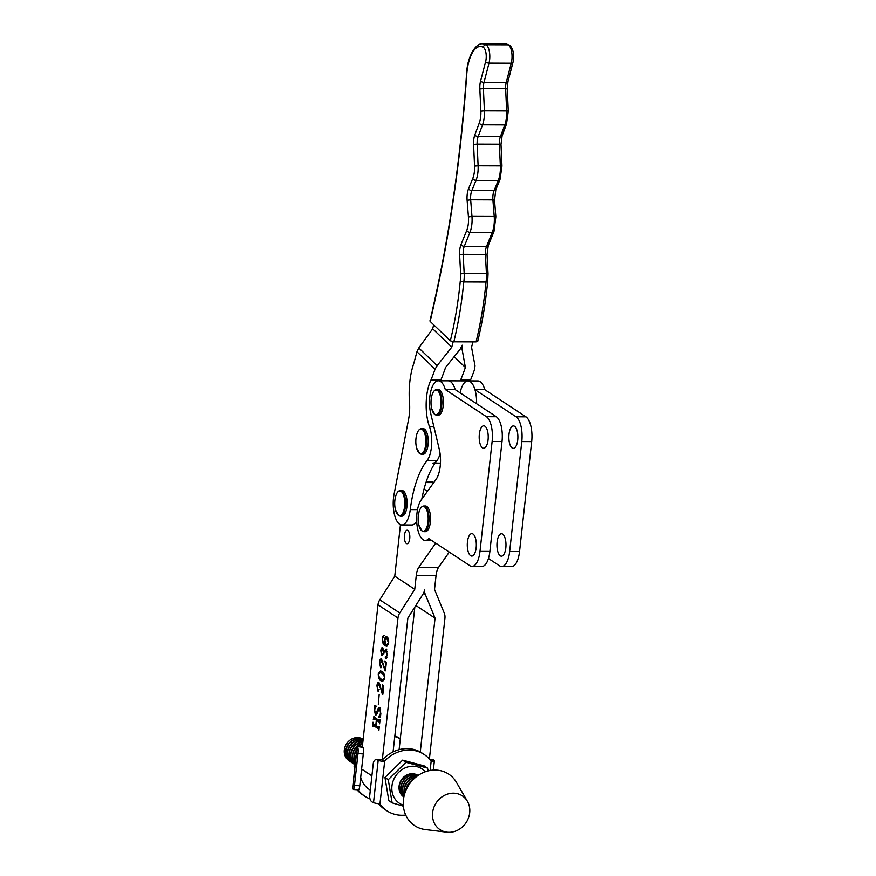 <?xml version="1.0" encoding="UTF-8"?>
<svg xmlns="http://www.w3.org/2000/svg" width="876" height="876" viewBox="0 0 876 876"><rect width="100%" height="100%" fill="white"/><g stroke="black" fill="none" stroke-linecap="round" stroke-linejoin="round"><path stroke-width="1.31" d="M512.175 447.975A11.213 4.522 -89.8 0 0 513.325 448.359A11.213 4.522 -89.8 0 0 517.847 438.602A11.213 4.522 -89.8 0 0 514.562 426.305A11.213 4.522 -89.8 0 0 513.413 425.933A11.213 4.522 -89.8 0 0 508.89 435.679A11.213 4.522 -89.8 0 0 512.175 447.975M500.273 555.8A11.213 4.522 -89.8 0 0 501.422 556.172A11.213 4.522 -89.8 0 0 505.945 546.427A11.213 4.522 -89.8 0 0 502.66 534.13A11.213 4.522 -89.8 0 0 501.51 533.747A11.213 4.522 -89.8 0 0 496.988 543.503A11.213 4.522 -89.8 0 0 500.273 555.8M488.458 558.505L499.605 565.863A20.258 8.18 -89.8 0 0 501.696 566.542L511.584 566.575A20.258 8.18 -89.8 0 0 519.545 551.53L531.677 441.613A20.258 8.18 -89.8 0 0 525.95 416.834L484.833 389.7A21.615 8.716 -89.8 0 0 480.092 381.662A21.615 8.716 -89.8 0 0 477.869 380.94L467.981 380.896A21.615 8.716 -89.8 0 0 460.13 392.853M484.833 389.7L474.945 389.656A21.615 8.716 -89.8 0 0 470.204 381.629A21.615 8.716 -89.8 0 0 467.981 380.896A21.615 8.716 -89.8 0 1 476.599 403.726M501.696 566.542A20.258 8.18 -89.8 0 0 509.657 551.486L521.789 441.581A20.258 8.18 -89.8 0 0 516.063 416.801L474.945 389.656M432.864 463.108A21.615 8.716 -89.8 0 0 439.204 456.429L440.135 454.009M455.181 389.59A21.615 8.716 -89.8 0 0 448.205 380.83A21.615 8.716 90.2 0 1 455.181 389.59L496.287 416.724A20.258 8.18 90.2 0 1 502.014 441.504L489.881 551.409A20.258 8.18 90.2 0 1 481.92 566.465L472.033 566.433A20.258 8.18 90.2 0 1 469.952 565.754L428.835 538.609A21.615 8.716 90.2 0 1 425.309 540.437A21.615 8.716 90.2 0 1 423.075 539.715A21.615 8.716 90.2 0 1 416.724 521.538A21.615 8.716 90.2 0 1 421.181 499.977L436.018 479.468A21.615 8.716 -89.8 0 0 439.325 449.498L430.729 413.516A21.615 8.716 90.2 0 1 430.685 391.736A21.615 8.716 90.2 0 1 438.318 380.786A21.615 8.716 90.2 0 1 445.293 389.546L455.181 389.59M416.954 351.747A724.014 292.168 90.2 0 1 413.735 363.617A45.924 18.527 -89.8 0 0 409.508 402.38A27.014 10.906 90.2 0 1 408.621 419.144L393.828 495.553A21.615 8.716 -89.8 0 0 398.733 523.509A21.615 8.716 -89.8 0 0 401.865 524.965A21.615 8.716 -89.8 0 0 410.275 509.602A81.041 32.708 90.2 0 1 426.94 460.732A21.615 8.716 -89.8 0 0 429.525 426.853A32.412 13.085 90.2 0 1 430.959 380.009A205.805 83.056 -89.8 0 0 435.076 369.179L416.954 351.747L418.794 347.98L437.157 365.642L435.076 369.179M401.865 524.965L411.742 524.998A21.615 8.716 -89.8 0 0 416.713 521.198M472.93 341.892A205.805 83.056 90.2 0 1 471.551 347.225L475 365.774L474.617 369.322A205.805 83.056 90.2 0 1 470.5 380.151A32.412 13.085 -89.8 0 0 470.149 380.907M454.294 356.784L465.386 367.438A205.805 83.056 90.2 0 1 460.612 380.118A32.412 13.085 -89.8 0 0 460.261 380.874M433.664 324.788A724.014 292.168 90.2 0 1 432.689 328.796L451.775 347.148A205.805 83.056 -89.8 0 0 453.166 341.782M477.716 341.377C482.282 322.686 485.6 302.757 487.669 281.59L488.041 273.816L486.432 273.586L485.424 254.401L463.174 254.314L464.181 273.509L486.432 273.586A17.553 7.085 -89.8 0 1 486.038 282.039L463.787 281.952A209.857 84.687 90.2 0 1 453.834 341.826L476.073 341.903A209.857 84.687 -89.8 0 0 486.038 282.039L487.461 281.262M477.519 340.928L476.073 341.903M453.834 341.826L450.33 340.819A207.152 83.592 -89.8 0 0 460.272 281.163L463.787 281.952A17.553 7.085 90.2 0 0 464.181 273.509L460.634 273.859L459.626 254.675A12.154 4.906 90.2 0 1 461.05 244.426L466.755 230.388A14.859 6.001 -89.8 0 0 468.43 216.93L467.116 200.319A12.822 5.179 90.2 0 1 468.594 188.636L472.777 178.474A14.859 6.001 -89.8 0 0 474.562 166.133L473.577 144.452A12.154 4.906 90.2 0 1 474.869 134.784L479.281 123.001A14.859 6.001 -89.8 0 0 480.858 111.164L479.84 88.925A12.154 4.906 90.2 0 1 480.606 80.931L485.632 61.648A9.45 3.811 -89.8 0 0 483.837 47.753A9.45 3.811 -89.8 0 0 483.311 47.359A33.77 13.633 -89.8 0 0 466.853 73.08L466.853 73.08A722.656 291.62 90.2 0 1 430.138 321.393L450.33 340.819M430.138 321.393L429.941 320.945C448.293 243.747 460.524 161.075 466.634 72.905A2.705 2.705 0 0 1 466.634 72.85C467.499 56.25 475.887 42.716 482.764 43.8A36.474 14.717 90.2 0 1 486.038 44.731L508.288 44.818A36.474 14.717 -89.8 0 0 505.003 43.888L509.372 45.103A2.705 2.409 -60.2 0 0 508.288 44.818A12.154 4.906 -89.8 0 1 508.945 45.322A12.154 4.906 -89.8 0 1 511.255 63.203A2.705 1.325 14.6 0 0 512.964 62.426L507.938 81.709A2.705 1.325 14.6 0 1 506.229 82.475L511.255 63.203L489.016 63.116L483.99 82.399L506.229 82.475A9.45 3.811 90.2 0 0 505.638 88.695L483.399 88.607L484.406 110.858L506.656 110.934L505.638 88.695L507.259 88.892L508.266 111.142L506.656 110.934A17.553 7.085 -89.8 0 1 504.795 124.929L482.545 124.841L478.143 136.612L500.382 136.7L504.795 124.929A2.705 1.675 20.5 0 0 506.525 124.042L502.112 135.824A2.705 1.675 20.5 0 1 500.382 136.7A9.45 3.811 90.2 0 0 499.375 144.222L477.135 144.146L478.11 165.827L500.36 165.903L499.375 144.222L500.995 144.42L501.97 166.101L500.36 165.903A17.553 7.085 -89.8 0 1 498.258 180.489L476.007 180.401L471.825 190.574L494.064 190.65L498.258 180.489A2.705 1.752 22.4 0 0 499.988 179.591L495.805 189.764A2.705 1.752 22.4 0 1 494.064 190.65A10.118 4.084 90.2 0 0 492.903 199.87L470.664 199.783L471.967 216.405L494.217 216.481L492.903 199.87L494.524 200.199L495.838 216.81L494.217 216.481A17.553 7.085 -89.8 0 1 492.235 232.392L469.985 232.304L464.28 246.342L486.53 246.43L492.235 232.392A2.705 1.741 22.1 0 0 493.965 231.494L488.26 245.532A2.705 1.741 22.1 0 1 486.53 246.43A9.45 3.811 90.2 0 0 485.424 254.401L487.034 254.62L488.041 273.816M451.775 347.148L437.157 365.642M430.959 380.009L440.847 380.042A205.805 83.056 -89.8 0 0 445.61 367.362L460.327 348.976L462.189 345.221L462.035 348.976L465.386 367.438M470.5 380.151L460.612 380.118M432.689 328.796L418.794 347.98M440.486 380.797A32.412 13.085 90.2 0 1 440.847 380.042M421.794 499.134A81.041 32.708 90.2 0 1 436.828 460.765A21.615 8.716 -89.8 0 0 440.102 453.713M406.387 543.492A6.756 2.727 -89.8 0 0 407.077 543.722A6.756 2.727 -89.8 0 0 409.804 537.842A6.756 2.727 -89.8 0 0 407.822 530.44A6.756 2.727 -89.8 0 0 407.132 530.21A6.756 2.727 -89.8 0 0 404.405 536.09A6.756 2.727 -89.8 0 0 406.387 543.492M386.239 657.131L386.995 655.226L385.779 650.824C384.728 650.299 384.082 651.35 383.841 653.989L382.626 649.455L381.016 651.426L382.232 654.93L381.618 655.555L380.819 650.758C381.115 648.437 381.75 647.397 382.713 647.638L383.907 651.525L386.042 649.138L387.28 655.182L385.626 658.434L385.199 657.044L385.736 656.398L387.072 657.153M386.371 658.434L385.933 657.055L385.199 657.044L385.736 656.398M385.779 650.824L386.513 650.835L385.779 650.824M382.626 649.455L383.37 649.455L382.626 649.455M381.334 653.89L381.914 653.879L381.334 653.89M382.232 654.93L382.024 655.555M378.257 673.94L380.447 670.863L381.991 671.432C383.677 672.144 384.597 674.41 384.739 678.221L382.516 681.364L380.95 680.783C379.275 680.05 378.366 677.761 378.257 673.94L378.541 673.94M379.199 694.329L378.333 704.731L379.199 694.329M373.975 716.064L374.172 717.159L379.374 720.587L380.075 719.645L379.615 723.784L379.209 722.12L376.603 720.4L376.023 725.613L378.629 727.332L379.33 726.39L378.87 730.529L378.454 728.854L373.264 725.427L372.563 726.368L373.012 722.229L373.428 723.904L375.76 725.448L376.341 720.225L374.008 718.681L373.307 719.623L373.975 716.064M379.374 720.587L380.042 719.941M378.629 727.332L379.297 726.686M379.067 728.766L373.997 725.427L372.869 726.138M377.063 720.4L374.742 718.681L373.614 719.393M382.297 760.061L397.978 618.007A10.808 9.559 -56.6 0 1 399.763 612.97L414.742 589.351L416.275 575.466A13.501 5.453 90.2 0 1 418.837 567.254L438.602 567.33L449.257 552.088M400.452 524.68L394.769 576.156L379.79 599.786A10.808 9.559 123.4 0 0 378.005 604.823L362.325 746.878M380.611 709.549L379.483 709.231L377.687 711.849C377.14 714.192 376.384 715.221 375.399 714.936L374.337 709.44L374.764 705.53L376.308 706.198L374.578 709.757L375.465 713.579L377.26 710.699C377.841 708.498 378.629 707.567 379.626 707.918L380.841 713.524L380.381 717.641L378.454 717.181L380.578 713.294L379.801 709.231M375.924 715.123L375.311 713.447M375.465 713.579L376.505 713.688L377.994 710.699L377.26 710.699M382.374 694.329L380.753 688.624L378.29 684.101L379.604 684.309L377.162 686.368L377.698 689.598L378.421 689.379L378.684 690.474L378.016 691.219L376.943 685.842C377.227 683.192 377.906 682.075 378.969 682.513L382.429 693.201L383.02 687.802L382.264 684.452L383.776 686.05L382.867 694.329M377.698 689.598L378.421 689.379L377.698 689.598M378.684 690.474L378.454 691.219M384.969 670.83L383.349 665.136L380.874 660.603L382.188 660.811L379.757 662.869L380.293 666.099L381.016 665.891L381.279 666.975L380.611 667.731L379.538 662.344C379.823 659.694 380.502 658.588 381.564 659.015L385.024 669.702L385.615 664.304L384.86 660.953L386.371 662.552L385.462 670.841M380.293 666.099L381.016 665.891L380.293 666.099M381.279 666.975L381.049 667.731M382.494 638.057C382.648 641.539 383.535 643.477 385.144 643.882L384.575 639.71C385.002 637.06 385.79 636.129 386.951 636.896C388.221 637.651 388.791 639.59 388.659 642.699L386.579 646.269L385.144 645.743C383.195 644.889 382.232 642.217 382.254 637.728L383.36 635.461L383.688 636.655L382.878 636.94L383.611 636.94L382.494 638.057M386.272 636.666L386.951 636.896M383.688 636.655L383.502 637.246M393.083 751.904L407.866 618.051L422.845 594.421A10.808 9.559 -56.6 0 0 424.63 589.384A10.797 9.559 -56.6 0 0 425.309 594.432L435.054 618.149L415.837 605.469M420.272 752.002L435.054 618.149M416.275 575.466L436.051 575.543L434.518 589.417L444.263 613.134A10.808 9.559 -56.6 0 1 444.942 618.182L429.393 759.01M414.852 607.035L399.106 749.659M360.704 777.395A25.667 22.699 123.4 0 0 369.333 789.495L370.329 790.141M436.051 575.543A13.501 5.453 90.2 0 1 438.602 567.33M433.806 482.523A21.615 8.716 -89.8 0 0 431.682 481.855L426.207 481.833M435.69 543.142L418.837 567.254M424.061 489.06L427.455 491.305M414.742 589.351L394.769 576.156M379.801 722.12L379.209 722.12M379.812 722.021L376.603 720.4M379.056 728.854L378.454 728.854M373.997 725.427L373.614 726.138L373.997 725.427M373.406 725.383L373.559 723.992M377.085 720.225L376.341 720.225M374.742 718.681L374.359 719.393L374.742 718.681M374.151 718.648L374.304 717.247M375.574 707.118L374.928 706.636M375.673 706.636L375.508 705.53M377.994 710.699C378.574 708.498 379.374 707.567 380.37 707.928M380.359 717.455L378.454 717.181M379.188 717.181L378.432 716.579M379.177 716.59L380.261 716.196M380.37 685.306L379.604 684.309M378.443 689.598L379.155 689.39L378.443 689.598M378.552 691.054L377.863 689.653M377.95 684.211L378.881 682.459M382.987 693.201L382.429 693.201M383.589 687.802L383.02 687.802M383.721 686.565L383.425 685.678M382.79 684.999L382.199 684.999M382.921 693.825L382.713 693.201M382.878 681.331L380.95 680.783M381.695 680.794L379.199 676.973M379.286 672.571L380.808 670.907M384.487 675.111L380.633 672.45L378.52 674.115C378.914 676.929 379.79 678.572 381.148 679.053L382.932 679.743L384.476 678.046C384.082 675.221 383.184 673.6 381.794 673.173L379.888 672.439M382.932 679.743L384.476 679.513M382.538 673.173L381.794 673.173M382.965 661.807L382.188 660.811M381.038 666.099L381.75 665.891L381.038 666.099M381.148 667.556L380.458 666.154L381.191 666.154M380.545 660.712L381.476 658.971M385.582 669.702L385.024 669.702M386.185 664.304L385.615 664.304M386.316 663.066L386.02 662.179M385.374 661.511L384.794 661.5M385.517 670.326L385.309 669.702M384.652 651.536L386.787 649.138M385.933 657.055L386.469 656.409M387.203 651.503L386.513 650.835M382.133 655.347L381.64 654M381.783 649.434L382.757 647.671M385.528 638.429L386.644 636.742M386.929 646.225L385.144 645.743M385.889 645.743L383.37 642.283M382.998 637.739L384.093 635.461M387.51 638.418L386.097 638.166L386.765 638.418L384.914 640.017L385.703 644.243L386.82 644.659L388.397 642.513L386.765 638.418L388.429 639.217M386.82 644.659L388.353 644.364M469.689 812.818A20.258 17.925 123.4 0 0 467.39 801.255A20.258 17.925 123.4 0 0 447.45 794.116A20.258 17.925 123.4 0 0 432.613 812.676A20.258 17.925 123.4 0 0 446.968 832.2A20.258 17.925 123.4 0 0 469.689 812.818M467.39 801.255L456.462 782.388A30.879 27.32 123.4 0 0 426.065 771.504A30.879 27.32 123.4 0 0 403.442 799.799A30.879 27.32 123.4 0 0 425.32 829.561L446.968 832.2M472.996 534.021A11.213 4.522 90.2 0 1 476.281 546.306A11.213 4.522 90.2 0 1 471.759 556.063A11.213 4.522 90.2 0 1 470.609 555.68A11.213 4.522 90.2 0 1 467.324 543.394A11.213 4.522 90.2 0 1 471.846 533.637A11.213 4.522 90.2 0 1 472.996 534.021M484.899 426.196A11.213 4.522 90.2 0 1 488.184 438.493A11.213 4.522 90.2 0 1 483.661 448.238A11.213 4.522 90.2 0 1 482.512 447.866A11.213 4.522 90.2 0 1 479.227 435.569A11.213 4.522 90.2 0 1 483.749 425.824A11.213 4.522 90.2 0 1 484.899 426.196M445.293 389.546L486.41 416.691A20.258 8.18 90.2 0 1 492.126 441.471L479.993 551.376A20.258 8.18 90.2 0 1 472.033 566.433M354.889 767.212L354.101 766.697L355.295 763.5M354.791 768.055L354.101 766.697M402.653 760.127L424.214 765.909L427.51 768.077L405.949 762.306L402.653 760.127L384.969 777.516L388.845 800.686L392.141 802.865L403.387 806.172M425.375 771.734A20.597 18.221 123.4 0 0 407.614 766.993A20.597 18.221 123.4 0 0 391.966 786.002A20.597 18.221 123.4 0 0 403.31 805.175M428.233 770.88L427.51 768.077M405.949 762.306L388.265 779.695L392.141 802.865M388.265 779.695L384.969 777.516M431.802 395.93A27.014 27.014 0 0 0 431.759 408.818L431.759 408.818A12.395 5.004 -89.8 0 0 434.726 414.37A12.395 5.004 -89.8 0 0 440.88 405.577A12.395 5.004 -89.8 0 0 437.376 390.411A12.395 5.004 -89.8 0 0 431.802 395.93C432.875 391.835 434.529 389.71 436.763 389.557A12.833 5.179 90.2 0 1 438.077 389.995A12.833 5.179 90.2 0 1 441.843 404.066A12.833 5.179 90.2 0 1 436.664 415.224L438.197 415.235A12.833 5.179 -89.8 0 0 443.365 404.066A12.833 5.179 -89.8 0 0 439.61 389.995A12.833 5.179 -89.8 0 0 438.285 389.568L436.763 389.557M418.947 512.361A27.014 27.014 0 0 0 418.903 525.25L418.903 525.25A12.395 5.004 -89.8 0 0 421.871 530.801A12.395 5.004 -89.8 0 0 428.025 522.008A12.395 5.004 -89.8 0 0 424.521 506.843A12.395 5.004 -89.8 0 0 418.947 512.361C420.02 508.266 421.674 506.142 423.907 506A12.833 5.179 90.2 0 1 425.221 506.427A12.833 5.179 90.2 0 1 428.988 520.497A12.833 5.179 90.2 0 1 423.809 531.655L425.342 531.666A12.833 5.179 -89.8 0 0 430.51 520.508A12.833 5.179 -89.8 0 0 426.754 506.427A12.833 5.179 -89.8 0 0 425.429 506L423.907 506M416.615 434.989A27.014 27.014 0 0 0 416.571 447.877L416.571 447.877A12.395 5.004 -89.8 0 0 419.549 453.429A12.395 5.004 -89.8 0 0 425.692 444.636A12.395 5.004 -89.8 0 0 422.188 429.47A12.395 5.004 -89.8 0 0 416.615 434.989C417.688 430.893 419.341 428.769 421.575 428.616A12.833 5.179 90.2 0 1 422.9 429.054A12.833 5.179 90.2 0 1 426.656 443.125A12.833 5.179 90.2 0 1 421.476 454.283L423.009 454.294A12.833 5.179 -89.8 0 0 428.189 443.125A12.833 5.179 -89.8 0 0 424.422 429.054A12.833 5.179 -89.8 0 0 423.108 428.627L421.575 428.616M395.503 496.889A27.014 27.014 0 0 0 395.459 509.777L395.459 509.777A12.395 5.004 -89.8 0 0 398.427 515.329A12.395 5.004 -89.8 0 0 404.581 506.536A12.395 5.004 -89.8 0 0 401.077 491.37A12.395 5.004 -89.8 0 0 395.503 496.889C396.576 492.794 398.23 490.67 400.463 490.516A12.833 5.179 90.2 0 1 401.777 490.954A12.833 5.179 90.2 0 1 405.544 505.025A12.833 5.179 90.2 0 1 400.365 516.183L401.898 516.183A12.833 5.179 -89.8 0 0 407.066 505.025A12.833 5.179 -89.8 0 0 403.31 490.954A12.833 5.179 -89.8 0 0 401.985 490.527L400.463 490.516M378.563 803.653A33.77 29.872 123.4 0 0 384.849 809.435L386.951 810.826A33.77 29.872 -56.6 0 1 379.943 804.069L379.68 803.708A5.398 1.259 -173.7 0 1 373.537 802.613L372.322 802.087A5.398 3.197 -93.9 0 1 369.738 795.517L373.253 763.664A5.398 3.197 -93.9 0 1 376.045 759.634A5.398 3.197 -93.9 0 1 376.987 759.799L378.202 760.324A5.398 1.259 6.3 0 0 384.345 761.408L384.695 761.047A33.77 29.872 -56.6 0 1 424.148 754.466A33.77 29.872 -56.6 0 1 431.156 761.222L431.408 761.583A5.398 1.259 6.3 0 0 434.386 760.795A5.398 1.259 6.3 0 0 434.299 760.532L430.039 759.766M405.719 815.052A33.77 29.872 -56.6 0 1 401.942 815.282A33.77 29.872 -56.6 0 1 386.951 810.826M424.148 754.466L422.046 753.075A33.77 29.872 123.4 0 0 382.593 759.667M376.045 759.634L380.392 759.339A5.398 3.197 86.1 0 1 381.334 759.503L384.345 761.408M429.897 759.601L433.697 759.842A5.398 1.051 93.6 0 1 433.938 760.007M362.763 742.892A33.77 29.872 123.4 0 0 360.507 745.093L360.178 745.454A5.398 1.259 6.3 0 0 357.2 746.253A5.398 1.259 6.3 0 0 357.288 746.516L362.938 747.359L360.178 745.454M400.31 738.731L399.971 738.512A33.77 29.872 123.4 0 0 394.857 735.884M357.014 789.736A33.77 29.872 123.4 0 0 362.763 794.871L364.865 796.251A33.77 29.872 -56.6 0 1 358.087 789.802M370.011 798.89A33.77 29.872 -56.6 0 1 364.865 796.251M353.214 789.495A5.398 1.051 -86.4 0 0 354.484 785.454L359.773 785.783A5.398 1.051 93.6 0 1 358.503 789.823L353.214 789.495A5.398 1.051 -86.4 0 1 352.973 789.32L352.612 788.805A5.398 1.259 -173.7 0 1 352.535 788.542L357.2 746.253M394.78 736.541A33.77 29.872 -56.6 0 1 400.299 738.818M359.773 785.783L363.299 753.929L358.01 753.601A5.398 1.051 -86.4 0 0 357.649 747.031M362.938 747.359A5.398 1.051 93.6 0 1 363.299 753.929M354.484 785.454L358.01 753.601M349.535 761.025A12.833 11.355 -56.6 0 1 344.323 749.944A12.833 11.355 -56.6 0 1 357.43 737.581A12.833 11.355 -56.6 0 1 363.157 739.289M363.146 739.399A12.866 11.377 123.4 0 0 358.821 738.468A12.866 11.377 123.4 0 0 345.681 750.852A12.866 11.377 123.4 0 0 350.367 761.638A12.866 11.377 123.4 0 0 350.499 761.726M363.146 739.453A12.866 11.377 123.4 0 0 359.094 738.643A12.866 11.377 123.4 0 0 345.954 751.039A12.866 11.377 123.4 0 0 350.641 761.813A12.866 11.377 123.4 0 0 351.353 762.251M363.091 739.892A12.866 11.377 123.4 0 0 360.496 739.563A12.866 11.377 123.4 0 0 347.345 751.958A12.866 11.377 123.4 0 0 352.032 762.733A12.866 11.377 123.4 0 0 352.174 762.832M363.08 740.012A12.866 11.377 123.4 0 0 360.77 739.749A12.866 11.377 123.4 0 0 347.63 752.134A12.866 11.377 123.4 0 0 352.305 762.919A12.866 11.377 123.4 0 0 353.028 763.346M363.003 740.702A12.866 11.377 123.4 0 0 362.16 740.669A12.866 11.377 123.4 0 0 349.02 753.053A12.866 11.377 123.4 0 0 353.696 763.839A12.866 11.377 123.4 0 0 353.838 763.927M362.982 740.866A12.866 11.377 123.4 0 0 362.434 740.855A12.866 11.377 123.4 0 0 349.294 753.24A12.866 11.377 123.4 0 0 353.981 764.025A12.866 11.377 123.4 0 0 354.692 764.452M362.883 741.808A12.866 11.377 123.4 0 0 350.685 754.159A12.866 11.377 123.4 0 0 354.879 764.595A12.866 11.377 123.4 0 1 350.958 754.345A12.866 11.377 123.4 0 1 362.861 742.016M362.303 743.319A12.866 11.377 123.4 0 0 352.36 755.265A12.866 11.377 123.4 0 0 354.999 764.266M357.167 746.549A12.866 11.377 123.4 0 0 352.634 755.44A12.866 11.377 123.4 0 0 355.043 764.168M356.86 749.341A12.866 11.377 123.4 0 0 354.024 756.36A12.866 11.377 123.4 0 0 355.306 763.401M361.876 743.713A12.866 11.377 123.4 0 0 358.284 745.629M356.784 750.009A12.866 11.377 123.4 0 0 354.298 756.546A12.866 11.377 123.4 0 0 355.338 763.106M356.258 754.816A12.866 11.377 123.4 0 0 355.689 757.466A12.866 11.377 123.4 0 0 355.667 760.116M399.084 786.111A12.866 11.377 123.4 0 0 403.77 796.886A12.866 11.377 123.4 0 0 403.88 796.963A12.866 11.377 123.4 0 1 399.368 786.287A12.866 11.377 123.4 0 1 412.508 773.902A12.866 11.377 123.4 0 1 418.049 775.49A12.866 11.377 123.4 0 0 417.94 775.413A12.866 11.377 123.4 0 0 412.235 773.716A12.866 11.377 123.4 0 0 399.084 786.111M417.885 775.599A12.866 11.377 123.4 0 0 413.899 774.822A12.866 11.377 123.4 0 0 400.759 787.206A12.866 11.377 123.4 0 0 403.924 796.766M417.819 775.654A12.866 11.377 123.4 0 0 414.173 775.008A12.866 11.377 123.4 0 0 401.033 787.393A12.866 11.377 123.4 0 0 403.935 796.678M417.25 776.059A12.866 11.377 123.4 0 0 415.563 775.928A12.866 11.377 123.4 0 0 402.423 788.312A12.866 11.377 123.4 0 0 404.088 795.999M417.085 776.18A12.866 11.377 123.4 0 0 415.848 776.103A12.866 11.377 123.4 0 0 402.697 788.499A12.866 11.377 123.4 0 0 404.132 795.802M415.903 777.1A12.866 11.377 123.4 0 0 404.099 789.418A12.866 11.377 123.4 0 0 404.515 794.357M415.585 777.362A12.866 11.377 123.4 0 0 404.373 789.594A12.866 11.377 123.4 0 0 404.635 793.952M413.165 779.585A12.866 11.377 123.4 0 0 405.763 790.513A12.866 11.377 123.4 0 0 405.73 790.853M412.41 780.385A12.866 11.377 123.4 0 0 406.157 789.845M525.95 416.834L516.063 416.801M531.677 441.613L521.789 441.581M519.545 551.53L509.657 551.486M439.204 456.429L440.387 456.429M483.311 47.359A2.705 2.409 -60.2 0 1 486.038 44.731A12.154 4.906 90.2 0 1 486.706 45.245A12.154 4.906 90.2 0 1 489.016 63.116A2.705 1.325 14.6 0 1 485.632 61.648M410.275 509.602L417.524 509.624M462.035 348.976L460.995 347.991M426.94 460.732L436.828 460.765M429.525 426.853L433.916 426.864M460.272 281.163A14.859 6.001 -89.8 0 0 460.634 273.859M474.869 134.784A2.705 1.675 20.5 0 0 478.143 136.612A9.45 3.811 -89.8 0 0 477.135 144.146L473.577 144.452M480.606 80.931A2.705 1.325 14.6 0 0 483.99 82.399A9.45 3.811 -89.8 0 0 483.399 88.607L479.84 88.925M461.05 244.426A2.705 1.741 22.1 0 0 464.28 246.342A9.45 3.811 -89.8 0 0 463.174 254.314L459.626 254.675M468.594 188.636A2.705 1.752 22.4 0 0 471.825 190.574A10.118 4.084 -89.8 0 0 470.664 199.783L467.116 200.319M480.858 111.164L484.406 110.858A17.553 7.085 90.2 0 1 482.545 124.841A2.705 1.675 20.5 0 1 479.281 123.001M474.562 166.133L478.11 165.827A17.553 7.085 90.2 0 1 476.007 180.401A2.705 1.752 22.4 0 1 472.777 178.474M468.43 216.93L471.967 216.405A17.553 7.085 90.2 0 1 469.985 232.304A2.705 1.741 22.1 0 1 466.755 230.388M378.005 604.823L397.978 618.007M361.624 769.062L371.906 775.851M423.502 593.238L425.309 594.432M399.763 612.97L379.79 599.786M425.966 482.556L433.762 482.577M479.993 551.376L489.881 551.409M492.126 441.471L502.014 441.504M486.41 416.691L496.287 416.724M430.138 770.475L431.156 761.222M384.695 761.047L379.943 804.069M381.334 759.503L376.987 759.799M373.537 802.613L378.202 760.324M357.288 746.516L352.612 788.805M435.087 463.108L440.464 463.13M438.318 380.786L467.981 380.896M509.372 45.103L510.423 45.891C513.664 50.425 514.508 55.944 512.964 62.426M482.764 43.8L505.003 43.888M487.034 254.62L488.26 245.532M493.965 231.494L495.838 216.81M494.524 200.199L495.805 189.764M499.988 179.591L501.97 166.101M500.995 144.42L502.112 135.824M506.525 124.042L508.266 111.142M507.259 88.892L507.938 81.709M379.461 720.62L380.206 720.63M378.728 727.365L379.461 727.376M373.154 725.383L373.899 725.394M373.899 718.648L374.643 718.648M377.852 689.653L378.596 689.653M381.618 654L382.363 654.011M425.309 540.437L431.638 540.47M431.759 408.818L434.978 414.687L436.664 415.224M418.903 525.25L422.123 531.119L423.809 531.655M416.571 447.877L419.801 453.746L421.476 454.283M395.459 509.777L398.679 515.646L400.365 516.183M433.357 770.103L434.386 760.795"/></g></svg>
